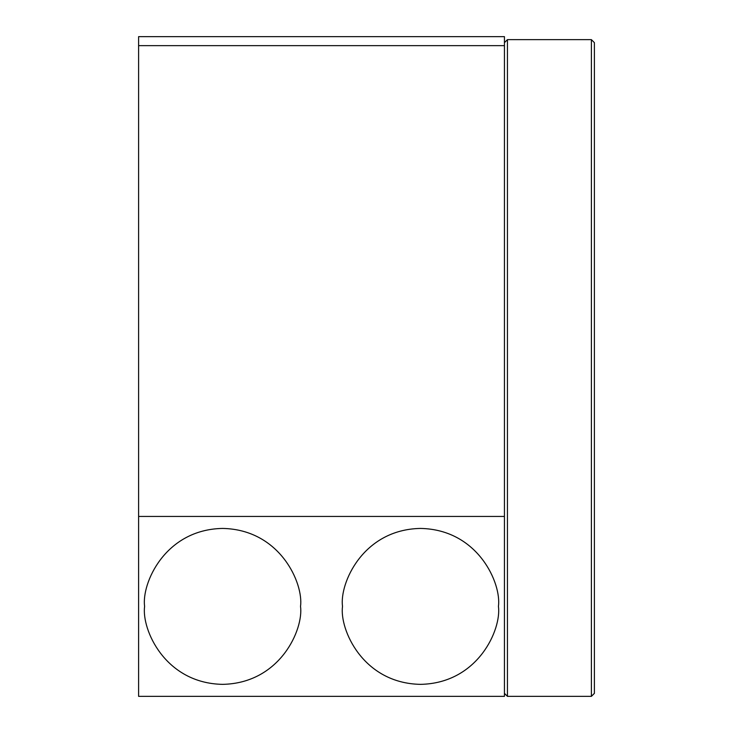 <?xml version="1.0" encoding="UTF-8"?>
<svg xmlns="http://www.w3.org/2000/svg" width="733" height="733" viewBox="0 0 733 733"><rect width="100%" height="100%" fill="white"/><g stroke="black" fill="none" stroke-linecap="round" stroke-linejoin="round"><path stroke-width="1.1" d="M300.53 606.393C303.664 629.198 280.272 683.293 222.566 684.356C164.861 683.293 141.469 629.198 144.603 606.393C141.469 583.587 164.861 529.492 222.566 528.429C280.272 529.492 303.664 583.587 300.53 606.393M498.44 606.393C501.574 629.198 478.182 683.293 420.476 684.356C362.771 683.293 339.379 629.198 342.513 606.393C339.379 583.587 362.771 529.492 420.476 528.429C478.182 529.492 501.574 583.587 498.44 606.393M504.441 36.65L504.441 696.35L138.601 696.35L138.601 36.65L504.441 36.65M504.441 45.648L138.601 45.648M504.441 516.435L138.601 516.435M594.399 693.354L594.399 42.651L591.394 39.646L591.394 696.35L594.399 693.354L591.394 696.35L507.438 696.35L504.441 693.354L507.438 696.35L507.438 39.646L504.441 42.651M591.394 39.646L507.438 39.646"/></g></svg>
